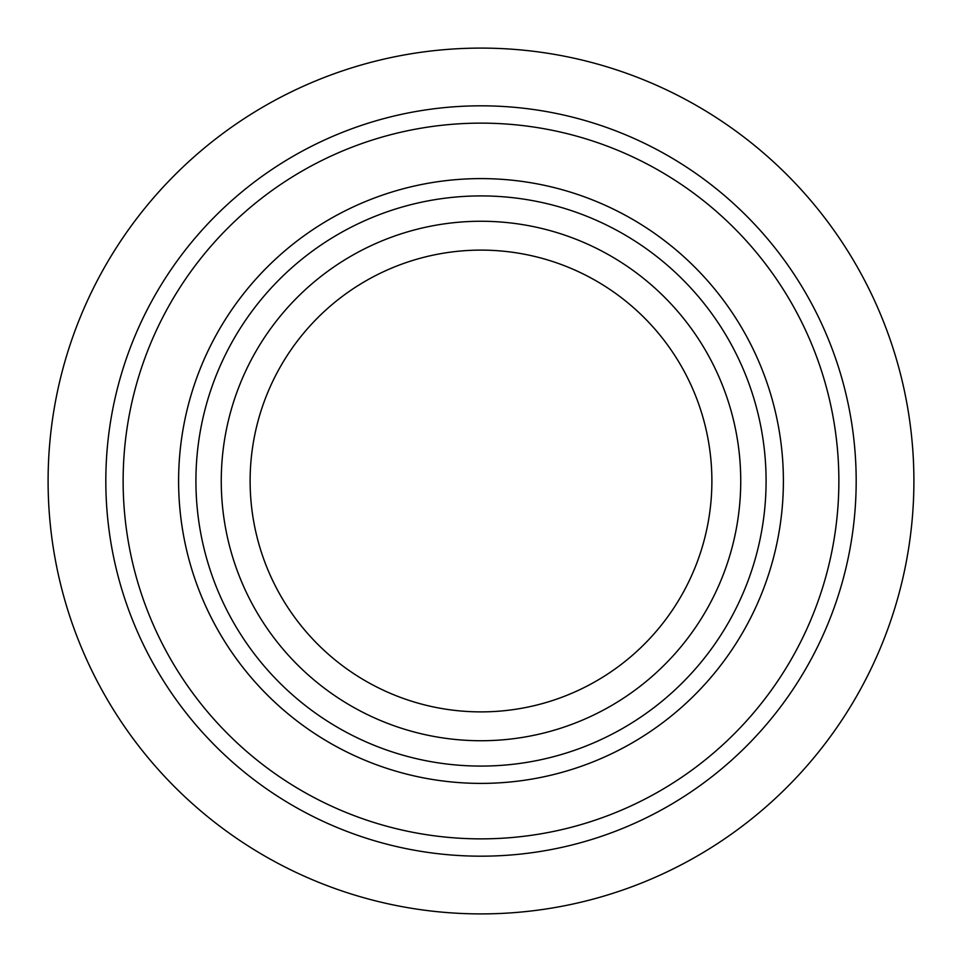 <?xml version="1.0" encoding="UTF-8"?>
<svg xmlns="http://www.w3.org/2000/svg" width="962" height="962" viewBox="0 0 962 962"><rect width="100%" height="100%" fill="white"/><g stroke="black" fill="none" stroke-linecap="round" stroke-linejoin="round"><path stroke-width="1.44" d="M105.82 481A375.18 375.18 0 0 1 668.59 156.084A375.18 375.18 0 0 1 668.59 805.915A375.18 375.18 0 0 1 105.82 481M221.26 481A259.74 259.74 0 0 1 610.87 256.06A259.74 259.74 0 0 1 610.87 705.94A259.74 259.74 0 0 1 221.26 481M195.923 481A285.077 285.077 0 0 0 623.544 727.885A285.077 285.077 0 0 0 623.544 234.115A285.077 285.077 0 0 0 195.923 481M913.9 481A432.9 432.9 0 0 1 264.55 855.903A432.9 432.9 0 0 1 264.55 106.097A432.9 432.9 0 0 1 913.9 481M250.12 481A230.88 230.88 0 0 0 596.44 680.952A230.88 230.88 0 0 0 596.44 281.048A230.88 230.88 0 0 0 250.12 481M178.607 481A302.393 302.393 0 0 1 481 178.607A302.393 302.393 0 0 1 783.393 481A302.393 302.393 0 0 1 481 783.393A302.393 302.393 0 0 1 178.607 481M740.74 481A259.74 259.74 0 0 1 351.13 705.94A259.74 259.74 0 0 1 351.13 256.06A259.74 259.74 0 0 1 740.74 481M783.393 481A302.393 302.393 0 0 1 329.798 742.88A302.393 302.393 0 0 1 329.798 219.12A302.393 302.393 0 0 1 783.393 481M123.136 481A357.864 357.864 0 0 0 659.932 790.92A357.864 357.864 0 0 0 659.932 171.08A357.864 357.864 0 0 0 123.136 481"/></g></svg>
